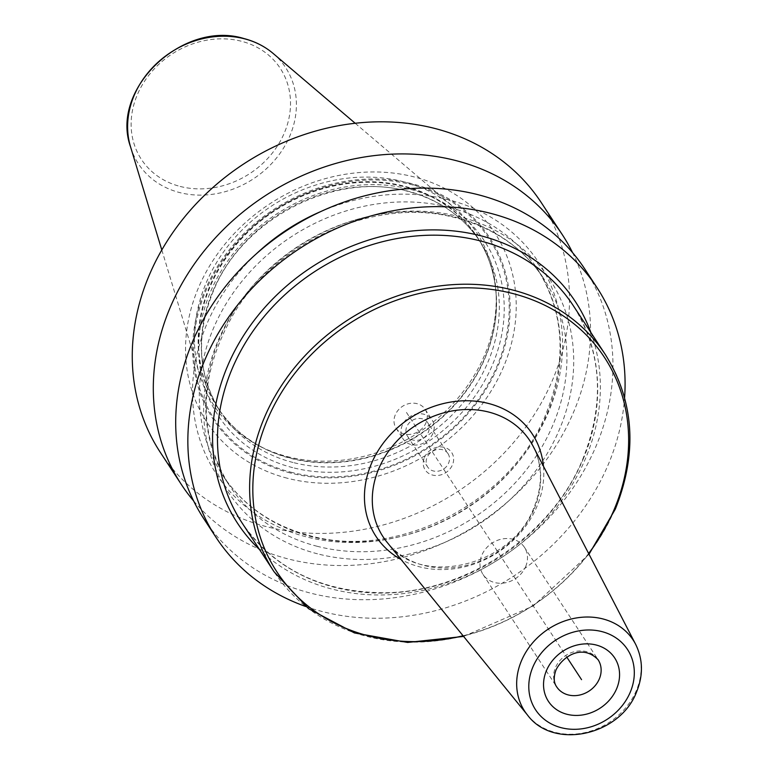 <?xml version="1.0" encoding="UTF-8"?>
<svg xmlns="http://www.w3.org/2000/svg" width="772" height="772" viewBox="0 0 772 772"><rect width="100%" height="100%" fill="white"/><g stroke="black" fill="none" stroke-linecap="round" stroke-linejoin="round"><path stroke-width="0.58" stroke-dasharray="3.86 2.9" d="M305.78 606.512A227.769 195.644 146.8 0 0 322.358 611.559A227.769 195.644 146.8 0 0 624.596 397.609M160.373 452.45A227.769 195.644 -33.2 0 0 266.774 526.736A227.769 195.644 146.8 0 0 514.297 441.7A227.769 195.644 146.8 0 0 541.394 202.785M193.656 500.97A227.769 195.644 146.8 0 0 287.811 558.841A227.769 195.644 146.8 0 0 527.517 482.616A227.769 195.644 146.8 0 0 572.592 252.666M203.808 518.745A227.769 195.644 146.8 0 0 310.209 593.031A227.769 195.644 146.8 0 0 557.731 507.995A227.769 195.644 146.8 0 0 584.838 269.081M256.526 253.641A192.768 165.584 -33.2 0 0 306.378 536.858A192.768 165.584 146.8 0 0 548.352 412.431A192.768 165.584 146.8 0 0 448.754 199.813A192.768 165.584 -33.2 0 0 320.737 211.576M287.271 478.215A172.262 147.973 -33.2 0 1 198.269 288.217A172.262 147.973 -33.2 0 1 414.506 177.02A172.262 147.973 -33.2 0 1 503.498 367.018A172.262 147.973 -33.2 0 1 287.271 478.215M287.271 456.57A157.208 135.032 146.8 0 0 496.058 292.935A157.208 135.032 146.8 0 0 454.718 207.957A157.208 135.032 146.8 0 0 403.38 181.7A157.208 135.032 146.8 0 0 245.757 226.418A157.208 135.032 146.8 0 0 199.726 375.047A157.208 135.032 146.8 0 0 261.129 446.872A157.208 135.032 146.8 0 0 287.271 456.57M317.495 553.823A192.768 165.584 -33.2 0 1 217.897 341.205A192.768 165.584 -33.2 0 1 459.871 216.778A192.768 165.584 146.8 0 1 559.468 429.396A192.768 165.584 146.8 0 1 317.495 553.823M525.674 566.552A24.762 21.269 146.8 0 0 524.449 547.319A24.762 21.269 146.8 0 0 502.34 538.952A24.762 21.269 146.8 0 0 481.805 555.232A24.762 21.269 -33.2 0 0 483.031 574.464A24.762 21.269 -33.2 0 0 505.139 582.831A24.762 21.269 -33.2 0 0 525.674 566.552M432.938 433.372A17.331 14.89 -33.2 0 1 418.559 444.768A17.331 14.89 -33.2 0 1 403.09 438.911A17.331 14.89 -33.2 0 1 402.231 425.449A17.331 14.89 146.8 0 1 416.61 414.053A17.331 14.89 146.8 0 1 432.079 419.91A17.331 14.89 146.8 0 1 432.938 433.372M425.131 409.314A17.331 14.89 146.8 0 1 425.99 422.776A17.331 14.89 -33.2 0 1 411.611 434.163A17.331 14.89 -33.2 0 1 396.142 428.306A17.331 14.89 -33.2 0 1 395.283 414.844A17.331 14.89 146.8 0 1 409.662 403.457A17.331 14.89 146.8 0 1 425.131 409.314L432.079 419.91M427.765 422.738A12.178 10.461 146.8 0 1 428.373 432.195A12.178 10.461 -33.2 0 1 418.27 440.194A12.178 10.461 -33.2 0 1 407.404 436.083A12.178 10.461 -33.2 0 1 406.796 426.627A12.178 10.461 146.8 0 1 416.899 418.627A12.178 10.461 146.8 0 1 427.765 422.738L448.021 453.637A12.178 10.461 -33.2 0 1 448.619 463.094A12.178 10.461 146.8 0 1 438.525 471.103A12.178 10.461 146.8 0 1 427.649 466.983A12.178 10.461 146.8 0 1 427.051 457.526A12.178 10.461 -33.2 0 1 437.145 449.526A12.178 10.461 -33.2 0 1 448.021 453.637M424.388 457.593A15.845 13.606 -33.2 0 1 444.276 447.364A15.845 13.606 -33.2 0 1 452.469 464.84A15.845 13.606 146.8 0 1 432.581 475.07A15.845 13.606 146.8 0 1 424.388 457.593M406.468 412.441L566.88 657.252M534.205 508.854A87.719 75.347 146.8 0 0 533.211 446.438C542.542 465.13 542.803 485.472 533.992 507.484C512.125 567.159 419.003 587.695 387.033 542.224A87.719 75.347 -33.2 0 0 465.14 565.751A87.719 75.347 -33.2 0 0 534.205 508.854M527.566 715.133A64.858 55.709 -33.2 0 0 585.311 732.532A64.858 55.709 -33.2 0 0 636.379 690.467A64.858 55.709 146.8 0 0 635.645 644.311M543.449 466.211A93.431 80.249 146.8 0 1 536.887 506.538A93.431 80.249 -33.2 0 1 401.073 559.497M588.631 553.495A195.77 168.161 -33.2 0 1 463.065 635.771M605.383 354.637A198.057 170.12 146.8 0 1 615.188 508.487A198.057 170.12 -33.2 0 1 450.896 638.676A198.057 170.12 -33.2 0 1 274.06 571.743M583.043 459.446A198.057 170.12 146.8 0 0 573.239 305.596C601.899 351.8 605.113 402.868 582.908 458.809C552.048 535.266 465.323 593.253 382.613 592.722C320.641 591.892 273.742 568.539 241.916 522.692A198.057 170.12 -33.2 0 0 418.762 589.625A198.057 170.12 -33.2 0 0 583.043 459.446M590.869 332.5A202.023 173.526 146.8 0 1 585.446 458.655A202.023 173.526 -33.2 0 1 259.546 549.596M290.33 472.985A165.382 142.058 -33.2 0 1 204.889 290.581A165.382 142.058 -33.2 0 1 412.48 183.832A165.382 142.058 146.8 0 1 497.921 366.237A165.382 142.058 146.8 0 1 290.33 472.985M290.745 472.146A164.349 141.17 146.8 0 0 497.052 366.063A164.349 141.17 146.8 0 0 412.132 184.788A164.349 141.17 -33.2 0 0 205.834 290.88A164.349 141.17 -33.2 0 0 290.745 472.146M292.656 467.629A159.186 136.74 -33.2 0 1 210.409 292.057A159.186 136.74 -33.2 0 1 410.231 189.304A159.186 136.74 146.8 0 1 492.468 364.876A159.186 136.74 146.8 0 1 292.656 467.629M293.003 462.476A155.23 133.334 -33.2 0 1 220.493 411.843A155.23 133.334 -33.2 0 1 238.963 249.018A155.23 133.334 -33.2 0 1 407.655 191.07A155.23 133.334 146.8 0 1 480.165 241.694L477.385 237.448A155.23 133.334 146.8 0 0 404.875 186.824A155.23 133.334 -33.2 0 0 236.184 244.772A155.23 133.334 -33.2 0 0 217.714 407.606A155.23 133.334 -33.2 0 0 290.224 458.23A155.23 133.334 146.8 0 0 458.915 400.282A155.23 133.334 146.8 0 0 477.385 237.448C488.772 254.963 495.055 274.552 496.222 296.197A155.365 133.45 146.8 0 0 404.634 186.264A155.365 133.45 -33.2 0 0 215.928 273.365A155.365 133.45 -33.2 0 0 264.053 448.32C244.666 438.612 229.226 425.034 217.714 407.606L220.493 411.843C197.478 374.594 195.432 333.523 214.365 288.641C244.435 217.183 336.746 170.969 408.127 191.437C439.336 199.823 463.345 216.575 480.165 241.694A155.23 133.334 146.8 0 1 461.695 404.518A155.23 133.334 146.8 0 1 293.003 462.476M496.058 292.935L496.222 296.197A155.365 133.45 146.8 0 1 289.886 457.912A155.365 133.45 -33.2 0 1 264.053 448.32L261.129 446.872M273.192 53.49A87.931 75.531 146.8 0 1 281.519 151.225A87.931 75.531 146.8 0 1 179.538 192.537A87.931 75.531 -33.2 0 1 130.574 146.941M180.156 186.438A83.029 71.314 146.8 0 0 284.376 132.852A83.029 71.314 146.8 0 0 241.482 41.273A83.029 71.314 -33.2 0 0 137.262 94.869A83.029 71.314 -33.2 0 0 180.156 186.438M316.848 546.2A188.156 161.618 146.8 0 0 521.322 475.957A188.156 161.618 146.8 0 0 543.71 278.595A188.156 161.618 146.8 0 0 455.818 217.231A188.156 161.618 -33.2 0 0 251.344 287.473A188.156 161.618 -33.2 0 0 228.956 484.835C197.13 431.953 198.713 374.922 233.704 313.77C277.93 239.079 378.801 196.127 456.995 218.158C494.63 228.28 523.541 248.42 543.71 278.595L537.293 268.801A188.156 161.618 146.8 0 0 449.4 207.436A188.156 161.618 -33.2 0 0 244.927 277.679A188.156 161.618 -33.2 0 0 222.539 475.041A188.156 161.618 -33.2 0 0 310.431 536.415A188.156 161.618 146.8 0 0 514.905 466.163A188.156 161.618 146.8 0 0 537.293 268.801C564.776 313.114 567.362 362.242 545.051 416.166C509.105 503.498 396.036 560.491 309.254 535.478C271.619 525.356 242.707 505.216 222.539 475.041L228.956 484.835A188.156 161.618 -33.2 0 0 316.848 546.2M483.031 574.464L556.68 686.858A24.762 21.269 -33.2 0 1 555.454 667.626A24.762 21.269 146.8 0 1 575.989 651.346A24.762 21.269 146.8 0 1 598.088 659.713L524.449 547.319M463.596 636.427L533.269 605.952L589.017 554.238M161.811 249.974L199.726 375.047M355.188 123.269L454.718 207.957M396.142 428.306L403.09 438.911M407.404 436.083L427.649 466.983"/><path stroke-width="1.16" d="M624.596 397.609A227.769 195.644 146.8 0 0 596.978 287.618A227.769 195.644 146.8 0 0 490.577 213.333A227.769 195.644 146.8 0 0 243.064 298.359A227.769 195.644 146.8 0 0 215.957 537.273A227.769 195.644 146.8 0 0 305.78 606.512M572.592 252.666A227.769 195.644 146.8 0 0 562.441 234.891L541.394 202.785A227.769 195.644 146.8 0 0 434.993 128.499A227.769 195.644 -33.2 0 0 187.48 213.535A227.769 195.644 -33.2 0 0 160.373 452.45L181.41 484.555A227.769 195.644 146.8 0 0 193.656 500.97M562.441 234.891A227.769 195.644 146.8 0 0 456.03 160.615A227.769 195.644 146.8 0 0 208.517 245.641A227.769 195.644 146.8 0 0 181.41 484.555M596.978 287.618L584.838 269.081A227.769 195.644 146.8 0 0 478.437 194.795A227.769 195.644 146.8 0 0 230.915 279.831A227.769 195.644 146.8 0 0 203.808 518.745L215.957 537.273M256.526 253.641A192.768 165.584 -33.2 0 1 320.737 211.576M566.88 657.252L581.548 679.649M533.211 446.438A87.719 75.347 146.8 0 0 455.239 410.453A87.719 75.347 146.8 0 0 378.772 468.72A87.719 75.347 -33.2 0 0 387.033 542.224L527.566 715.133A64.858 55.709 -33.2 0 1 521.457 660.793A64.858 55.709 146.8 0 1 577.996 617.706A64.858 55.709 146.8 0 1 635.645 644.311L533.211 446.438M401.073 559.497A93.431 80.249 -33.2 0 1 371.351 463.798A93.431 80.249 146.8 0 1 467.851 400.755A93.431 80.249 146.8 0 1 543.449 466.211M588.631 553.495A195.77 168.161 -33.2 0 0 614.165 509.51A195.77 168.161 146.8 0 0 513.023 293.582A195.77 168.161 146.8 0 0 267.286 419.949A195.77 168.161 -33.2 0 0 463.065 635.771M605.383 354.637L573.239 305.596A198.057 170.12 146.8 0 0 396.403 238.664A198.057 170.12 146.8 0 0 232.111 368.842A198.057 170.12 -33.2 0 0 241.916 522.692L274.06 571.743A198.057 170.12 -33.2 0 1 264.256 417.893A198.057 170.12 146.8 0 1 428.537 287.705A198.057 170.12 146.8 0 1 605.383 354.637C634.352 401.508 637.662 453.01 615.323 509.124L589.017 554.238M259.546 549.596A202.023 173.526 -33.2 0 1 227.489 366.237A202.023 173.526 146.8 0 1 414.284 230.78A202.023 173.526 146.8 0 1 590.869 332.5M161.811 249.974L130.574 146.941A87.931 75.531 -33.2 0 1 156.32 63.815A87.931 75.531 -33.2 0 1 244.483 38.803A87.931 75.531 146.8 0 1 273.192 53.49L355.188 123.269M532.854 667.076A54.976 47.217 146.8 0 0 561.254 727.707A54.976 47.217 146.8 0 0 630.251 692.223A54.976 47.217 146.8 0 0 601.851 631.592A54.976 47.217 146.8 0 0 532.854 667.076M616.645 688.711A39.613 34.026 -33.2 0 1 566.928 714.274A39.613 34.026 -33.2 0 1 546.46 670.588A39.613 34.026 -33.2 0 1 596.177 645.016A39.613 34.026 -33.2 0 1 616.645 688.711M599.313 678.945A24.762 21.269 -33.2 0 1 578.778 695.225A24.762 21.269 -33.2 0 1 556.68 686.858C553.688 682.68 553.456 677.063 555.975 670.009C562.441 656.654 582.117 643.375 598.088 659.713A24.762 21.269 146.8 0 1 599.313 678.945M274.06 571.743L308.559 608.674L354.425 632.934L407.635 642.449L463.596 636.427M130.574 146.941C109.605 89.195 183.022 19.512 244.106 38.6C255.165 41.476 264.854 46.445 273.192 53.49M527.566 715.133C553.707 750.423 620.437 735.291 636.601 691.837C643.346 675.23 643.028 659.394 635.645 644.311"/></g></svg>
